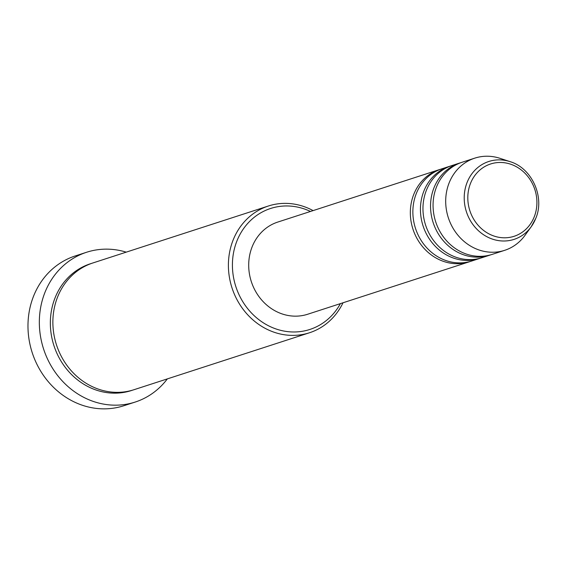 <?xml version="1.0" encoding="UTF-8"?>
<svg xmlns="http://www.w3.org/2000/svg" width="567" height="567" viewBox="0 0 567 567"><rect width="100%" height="100%" fill="white"/><g stroke="black" fill="none" stroke-linecap="round" stroke-linejoin="round"><path stroke-width="0.85" d="M470.589 261.359A48.457 43.553 -108 0 1 469.327 261.791A48.457 43.553 -108 0 1 422.535 246.631A48.457 43.553 -108 0 1 413.669 194.63A48.457 43.553 -108 0 1 439.418 169.611A48.457 43.553 -108 0 1 440.687 169.228M480.688 258.084A48.457 43.553 -108 0 1 479.434 258.517L471.857 260.976A48.457 43.553 -108 0 1 425.059 245.816A48.457 43.553 -108 0 1 416.199 193.808A48.457 43.553 -108 0 1 441.948 168.796L449.525 166.337A48.457 43.553 -108 0 1 450.793 165.947M479.434 258.517A48.457 43.553 -108 0 1 432.635 243.356A48.457 43.553 -108 0 1 423.776 191.348A48.457 43.553 -108 0 1 449.525 166.337M490.788 254.803A48.457 43.553 -108 0 1 489.534 255.235L481.957 257.694A48.457 43.553 -108 0 1 435.165 242.534A48.457 43.553 -108 0 1 426.299 190.526A48.457 43.553 -108 0 1 452.048 165.514L459.624 163.055A48.457 43.553 -108 0 1 460.893 162.672M489.534 255.235A48.457 43.553 -108 0 1 442.742 240.075A48.457 43.553 -108 0 1 433.875 188.074A48.457 43.553 -108 0 1 459.624 163.055M504.687 250.323L492.057 254.42A48.457 43.553 -108 0 1 445.265 239.26A48.457 43.553 -108 0 1 436.399 187.252A48.457 43.553 -108 0 1 462.148 162.24L474.777 158.143A48.457 43.553 -108 0 1 499.995 158.335L510.094 161.659A40.944 36.798 -108 0 0 467.031 182.631A40.944 36.798 -108 0 0 483.02 234.369A40.944 36.798 -108 0 0 531.215 226.736L524.985 235.355A48.457 43.553 -108 0 1 504.687 250.323A48.457 43.553 -108 0 1 457.895 235.163A48.457 43.553 -108 0 1 449.029 183.155A48.457 43.553 -108 0 1 474.777 158.143M310.475 211.456A63.596 57.161 72 0 0 236.793 241.308A63.596 57.161 72 0 0 264.768 323.7A63.596 57.161 72 0 0 340.384 303.636M343 302.785A66.623 59.882 -108 0 1 309.518 332.751A66.623 59.882 -108 0 1 245.171 311.907A66.623 59.882 -108 0 1 232.987 240.401A66.623 59.882 -108 0 1 268.389 206.005A66.623 59.882 -108 0 1 313.09 210.605M86.602 252.258L75.234 255.951A78.742 70.769 72 0 0 33.396 296.598A78.742 70.769 72 0 0 47.798 381.109A78.742 70.769 72 0 0 123.84 405.738L135.208 402.053A78.742 70.769 -108 0 1 59.159 377.416A78.742 70.769 -108 0 1 44.758 292.905A78.742 70.769 -108 0 1 86.602 252.258A78.742 70.769 -108 0 1 126.214 252.145M309.518 332.751L133.989 389.713A66.623 59.882 -108 0 1 69.649 368.869A66.623 59.882 -108 0 1 57.458 297.356A66.623 59.882 -108 0 1 92.868 262.968L268.389 206.005M469.327 261.791L307.697 314.238A48.457 43.553 -108 0 1 260.898 299.085A48.457 43.553 -108 0 1 252.039 247.077A48.457 43.553 -108 0 1 277.787 222.066L439.418 169.611M167.343 378.891A78.742 70.769 -108 0 1 135.208 402.053M534.298 216.672A38.017 34.169 72 0 0 515.552 166.287A38.017 34.169 72 0 0 470.426 183.595A38.017 34.169 72 0 0 489.165 233.98A38.017 34.169 72 0 0 534.298 216.672M132.721 390.103A66.623 59.882 -108 0 1 67.586 370.244A66.623 59.882 -108 0 1 54.935 298.178A66.623 59.882 -108 0 1 91.606 263.393M535.815 218.245A40.944 36.798 -108 0 1 531.215 226.736L535.858 218.182C544.915 196.869 531.818 168.052 510.094 161.659"/></g></svg>
